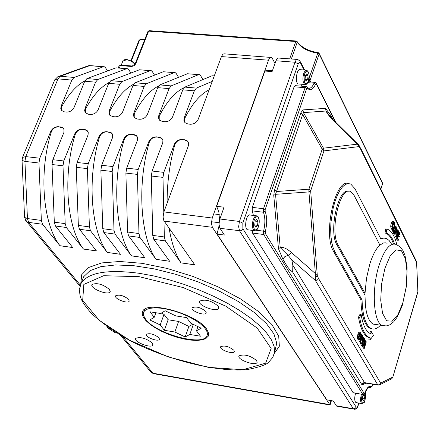 <?xml version="1.0" encoding="UTF-8"?>
<svg xmlns="http://www.w3.org/2000/svg" width="440" height="440" viewBox="0 0 440 440"><rect width="100%" height="100%" fill="white"/><g stroke="black" fill="none" stroke-linecap="round" stroke-linejoin="round"><path stroke-width="0.66" d="M358.919 145.228L360.002 146.899L360.393 148.698L359.029 146.591L323.939 150.898L322.207 149.193L308.891 189.211L308.935 191.906L275.545 194.321L273.757 195.365L278.454 248.677L280.209 247.594L275.545 194.321L302.654 114.483L300.889 112.739L274.511 189.827L276.342 191.527L308.891 189.211L310.662 190.883L323.939 150.898L323.472 148.187L303.441 112.618L325.996 111.012L325.54 108.378L302.973 109.912L303.441 112.618L302.654 114.483L322.207 149.193L323.472 148.187L357.242 144.166L359.029 146.591L358.413 144.513L357.242 144.166L334.95 122.216L333.74 120.346M278.454 248.677L282.843 259.144L284.889 256.586L288.123 255.376L280.209 247.594C282.887 246.736 286.709 248.435 291.671 252.698L288.123 255.376L291.781 259.804L292.826 265.172L292.694 272.096L361.675 384.351L362.626 384.725L366.097 383.042M334.95 122.216C330.325 117.612 327.344 113.878 325.996 111.012L329.852 116.138M291.671 252.698L315.387 273.592L308.935 191.906L310.662 190.883L317.323 275.82L315.387 273.592L315.398 280.517L317.328 280.088L318.56 278.564L317.323 275.82L315.507 277.305M365.024 293.266L366.504 278.273L369.815 264.022C372.697 254.925 376.052 248.606 379.885 245.075L354.063 195.355L350.757 191.708C340.291 184.905 329.247 231.193 338.162 245.091L365.024 293.266C364.793 310.228 367.466 320.502 373.043 324.093L376.195 324.572M387.118 243.293L385.66 242.836L383.62 242.935L379.885 245.075M362.357 341.963L363.589 342.293L363.82 341.523L362.945 340.027L363.49 338.245L364.43 339.845L363.132 339.411M360.338 343.382L361.482 343.563L362.675 345.587L361.532 345.411L360.338 343.382L361.427 339.818M358.875 340.907L360.025 341.088L360.283 341.523L359.134 341.341L358.875 340.907L359.255 339.669M358.248 339.493L357.698 339.119L357.346 337.172L357.891 334.257L358.897 332.129L360.382 332.107M395.681 236.814L395.186 236.407L394.757 234.784L395.021 233.937M396.121 233.888L395.973 233.316M394.224 233.838L393.663 233.398L393.349 231.611M393.58 229.735L394.801 226.688L396.176 226.688M391.738 228.613L391.012 228.08L390.687 226.127L391.199 223.3L392.139 221.392L393.525 221.392M393.041 224.263L394.185 224.439L393.058 224.301L392.937 222.948M369.991 339.939L368.858 339.763L369.188 337.777L368.132 337.343C363.572 334.895 360.36 328.152 358.495 317.125L359.975 314.331L361.13 314.501L359.651 317.3C361.504 328.328 364.711 335.071 369.27 337.524L370.32 337.953L369.991 339.939L373.511 335.423L371.36 331.666L371.002 333.839L370.068 333.454C365.811 331.161 362.83 324.847 361.13 314.501M369.914 333.377L370.227 331.496L371.36 331.666M393.454 243.975C391.655 238.441 389.285 234.933 386.337 233.453L385.033 232.986L385.682 228.905L386.82 229.042L386.166 233.129L387.47 233.591C390.385 235.059 392.739 238.513 394.526 243.964M391.815 229.504L392.942 229.647L393.965 231.688L392.838 231.55L391.815 229.504L392.079 228.652M392.403 227.59L393.399 224.345M397.936 236.902L399.13 237.193L399.35 236.467L398.558 234.872L399.064 233.195L399.916 234.905L398.668 234.504M396.072 237.996L397.194 238.134L398.277 240.306L397.161 240.163L396.072 237.996L396.402 236.907M397.513 233.255L397.722 232.579M362.89 347.71L364.034 347.892L364.315 348.37L363.176 348.189L363.05 346.44M361.812 345.879L362.956 346.06L363.193 346.462L362.049 346.28L361.939 345.472M362.401 343.948L362.94 342.188M363.374 340.758L363.688 339.73M380.584 238.425L384.351 238.04M372.185 328.884L369.903 328.279C364.447 325.006 361.449 315.502 360.905 299.767L333.619 251.482C322.702 234.773 335.231 178.206 348.486 183.535M333.713 120.329L329.907 116.199M392.75 377.427L417.879 292.039L416.631 262.136M416.559 261.547L417.863 291.616L392.706 377.564L391.633 378.862L392.673 377.168L380.639 383.114L379.363 384.934M391.485 378.934L379.577 384.83L378.136 385.083M318.225 52.641L317.763 53.141L319.149 53.911L318.995 53.108L318.225 52.641M147.95 31.422L148.627 31.147L295.79 41.509L297.236 42.24L297.066 41.421L296.302 41.008L295.79 41.509L289.707 58.856M139.007 40.337L140.195 39.595L144.925 39.088M135.064 64.108L135.74 63.839L148.627 31.147L149.193 30.674L296.175 40.997M149.055 30.663L147.972 31.361L135.091 64.042L131.522 66.484L134.03 65.813L135.74 63.839M353.282 392.843L252.532 233.068L252.252 230.384M253.418 215.446L252.225 210.87L252.302 207.367L294.096 86.785L295.245 85.657L305.916 86.548M300.762 86.119L302.159 84.276M84.975 80.713C76.412 85.448 68.635 94.122 61.655 106.733L61.177 106.068L71.841 80.08L74.058 77.451L103.29 66.787L104.368 66.776L105.49 67.749L107.602 70.928M109.104 82.456C100.447 87.147 92.576 96.008 85.492 109.043L85.019 108.372L95.596 82.17L97.779 79.514L126.577 68.712L127.639 68.701L128.739 69.68L130.9 73.024M133.639 84.205C124.872 88.825 116.892 97.889 109.698 111.386L109.236 110.71L119.708 84.288L121.864 81.609L150.211 70.67L151.25 70.653L152.334 71.638L154.55 75.163M158.604 85.954C149.715 90.475 141.609 99.748 134.277 113.762L133.826 113.086L144.199 86.438L146.322 83.738L174.202 72.655L175.225 72.639L176.281 73.623L178.552 77.347M184.058 87.681C175.016 92.054 166.749 101.552 159.247 116.182L158.807 115.495L169.07 88.627L171.166 85.899L198.556 74.674L199.556 74.651L200.59 75.642L202.917 79.569M274.989 63.437L272.404 58.537L271.392 57.47L270.072 57.701L268.675 59.774L212.24 218.026L163.895 211.91L163.064 216.997L163.851 220.66L194.821 264.853L181.044 262.9L165.352 240.906L164.346 236.957L163.977 220.886M219.115 225.473L217.074 234.075L326.805 399.85L333.24 400.983L336.391 405.785L337.271 406.302M297.094 59.417L277.926 58.014L276.848 58.938L276.1 60.34L272.091 71.61L264.897 71.033L216.673 206.311L224.037 207.218L219.643 219.676L219.032 224.169L219.758 227.887L224.406 235.037L217.074 234.075M164.104 221.073L212.377 227.321L329.764 404.608L152.95 373.219L151.195 372.482L150.002 371.036M162.443 139.172L161.524 138.105L162.899 140.349L162.773 142.797L152.119 171.034L151.299 176.022L152.757 235.4L153.786 239.338L169.648 261.283L156.079 259.358L140.008 237.468L138.969 233.552L137.39 174.411L138.204 169.45L148.781 141.757L149.232 142.428C136.889 184.365 140.355 237.589 156.09 259.331L156.079 259.358M137.137 136.477L136.246 135.46L137.61 137.687L137.472 140.135L126.704 168.135L125.889 173.08L127.567 232.018L128.623 235.928L144.864 257.769L131.505 255.877L115.066 234.091L113.988 230.191L112.195 171.496L113.009 166.568L123.695 139.117L124.157 139.788C111.716 181.374 115.412 234.207 131.516 255.849L131.505 255.877M112.233 133.826L111.364 132.853L112.629 134.695L112.569 137.517L101.689 165.275L100.876 170.181L102.767 228.685L103.857 232.568L120.456 254.315L107.305 252.45L90.508 230.758L89.403 226.892L87.401 168.625L88.215 163.74L99 136.526L99.473 137.192C86.944 178.426 90.86 230.874 107.316 252.417L107.305 252.45M87.714 131.219L86.867 130.29L88.226 132.489L88.055 134.937L77.072 162.465L76.258 167.332L78.353 225.407L79.47 229.262L96.426 250.905L83.468 249.073L66.33 227.486L65.197 223.641L62.992 165.798L63.806 160.952L74.69 133.969L75.174 134.629C62.557 175.527 66.688 227.59 83.479 249.04L83.468 249.073M63.58 128.656L62.755 127.765L64.009 129.58L63.921 132.401L52.833 159.698L52.019 164.527L54.313 222.178L55.462 226.012L72.754 247.555L59.994 245.746L42.521 224.257L41.36 220.435L38.962 163.014L39.771 158.208L50.754 131.45L51.244 132.11C38.544 172.673 42.884 224.356 60.005 245.718L59.994 245.746M206.624 329.087L208.593 333.163L208.302 336.1L205.799 338.602L201.993 339.922L196.862 340.428L190.669 340.098L183.739 338.965L176.402 337.084L169.026 334.543L161.964 331.48L155.568 328.031L150.139 324.374L145.965 320.678L143.253 317.125L142.164 313.907L142.764 311.179C147.131 300.19 196.917 314.023 206.624 329.087M159.071 337.87L159.429 339.389C158.136 342.183 144.43 336.831 146.339 334.274C149.98 332.932 154.226 334.131 159.071 337.87M233.915 350.3L234.179 351.752C232.81 354.673 218.691 349.36 220.688 346.682C224.604 345.235 229.014 346.44 233.915 350.3M256.746 360.652L257.065 362.522C255.25 366.382 236.434 359.398 239.08 355.839C244.354 353.92 250.245 355.526 256.746 360.652M152.422 343.112L152.906 345.109C151.222 348.744 133.183 341.682 135.663 338.355C140.432 336.622 146.02 338.206 152.422 343.112M109.527 289.476L110.099 291.825C108.213 295.861 89.314 288.195 92.032 284.493C96.965 282.53 102.8 284.191 109.527 289.476M205.849 311.482L206.151 313.12C204.666 316.272 190.058 310.645 192.192 307.742C196.218 306.158 200.772 307.401 205.849 311.482M128.799 299.492L129.201 301.202C127.798 304.211 113.63 298.54 115.665 295.779C119.4 294.311 123.778 295.548 128.799 299.492M218.202 306.141L218.581 308.358C216.535 312.664 196.806 305.091 199.722 301.114C205.205 298.925 211.365 300.603 218.202 306.141M209.121 89.821C200.211 94.221 192.044 103.824 184.613 118.635L184.184 117.948L194.337 90.844L196.399 88.094L212.24 81.389M174.465 72.578L163.251 71.748L135.157 82.77L133.018 85.459L122.601 112.002C120.984 115.22 118.421 116.831 114.906 116.82L112.673 116.606L109.714 115.148L108.867 113.118L109.236 110.71M109.698 111.386L109.621 115.033M198.814 74.591L187.44 73.75L159.825 84.915L157.718 87.626L147.406 114.395C145.794 117.645 143.209 119.262 139.639 119.257L137.379 119.031L134.579 117.799L133.54 115.868L133.826 113.086M134.277 113.762L134.211 117.381M214.286 75.873L211.992 75.785L184.882 87.093L182.804 89.832L172.601 116.831C171.001 120.104 168.388 121.737 164.769 121.726L162.47 121.501L159.577 120.219L158.472 117.898L158.807 115.495M159.247 116.182L159.192 119.763M169.142 228.25C171.529 242.886 175.5 254.424 181.055 262.867L181.044 262.9M188.149 141.916L187.391 141.081L184.679 139.964L182.336 139.717C178.646 139.695 176.105 141.493 174.702 145.112C169.527 163.95 166.996 183.31 167.123 203.187M163.779 212.229L162.987 177.375L163.801 172.37L174.268 144.436L174.702 145.112M87.054 130.554L82.341 129.173C78.887 129.151 76.335 130.751 74.69 133.969M82.341 129.173L84.706 129.624M86.867 130.29L84.546 129.399M111.546 133.122L106.722 131.692C103.208 131.67 100.639 133.276 99 136.526M106.722 131.692L109.115 132.149M111.364 132.853L108.955 131.923M136.428 135.729L131.478 134.25C127.919 134.222 125.323 135.845 123.695 139.117M131.478 134.25L133.903 134.712M136.246 135.46L133.749 134.486M161.706 138.38L156.635 136.846C153.016 136.818 150.398 138.457 148.781 141.757M156.635 136.846L159.088 137.319M161.524 138.105L158.939 137.088M182.336 139.717L182.188 139.491C178.519 139.458 175.879 141.108 174.268 144.436M182.188 139.491L184.679 139.964M163.895 211.91L188.48 145.497L188.656 143.446L187.99 141.653L187.215 140.8L184.531 139.733M270.655 57.415L223.96 53.818L222.811 54.318L221.43 56.59L198.198 119.301C196.603 122.606 193.974 124.251 190.3 124.234L187.963 124.009L184.976 122.672L183.865 120.346L184.184 117.948M150.48 70.593L139.425 69.779L110.869 80.658L108.702 83.32L98.181 109.643C96.558 112.838 94.012 114.433 90.552 114.428L88.358 114.213L85.476 112.805L84.639 110.781L85.019 108.372M126.852 68.635L115.951 67.837L86.95 78.573L84.755 81.213L74.135 107.322C72.507 110.49 69.982 112.074 66.572 112.068L64.41 111.859L61.611 110.495L60.781 108.482L61.177 106.068M62.942 128.029L58.344 126.693C54.934 126.676 52.404 128.26 50.754 131.45M58.344 126.693L60.671 127.138M62.755 127.765L60.511 126.918M58.812 76.346L87.389 66.094L90.778 65.654L103.571 66.71M22.027 160.061L22.044 160.38L24.937 161.392L25.746 156.607L57.976 78.864L60.203 76.246L57.866 76.681L54.764 79.811L57.976 78.864L71.841 80.08M54.648 80.08L22.429 157.652M39.771 158.208L25.746 156.607L22.539 157.388L22.044 160.38L24.558 217.058M80.272 285.038L28.628 222.371L27.445 218.565L24.574 217.426L26.703 221.645L28.628 222.371L42.521 224.257M154.006 373.747L152.95 373.219L122.832 336.677M331.419 400.664L330.077 405.026L329.764 404.608L331.007 400.593M212.377 227.321L211.409 223.196L212.24 218.026M82.505 129.399C79.024 129.388 76.582 131.131 75.174 134.629M58.509 126.918C55.077 126.907 52.657 128.639 51.244 132.11M106.876 131.918C103.351 131.901 100.881 133.661 99.473 137.192M131.632 134.475C128.051 134.459 125.559 136.23 124.157 139.788M156.783 137.077C153.148 137.06 150.629 138.842 149.232 142.428M184.613 118.635L184.564 122.183M85.492 109.043L85.41 112.722M61.655 106.733L61.567 110.44M362.89 336.947L363.473 337.04L361.482 343.563M364.43 339.845L364.661 339.081L363.473 337.04M362.675 345.587L362.912 344.817L361.972 343.222L362.709 340.797L363.589 342.293M362.357 338.162L361.724 338.998L361.251 338.344L362.049 335.742L362.522 336.936L362.357 338.162L361.356 338.008M361.598 338.894L361.955 338.949M360.283 341.523L361.026 339.086L361.587 339.84L362.021 339.752L362.632 338.591L362.879 336.644L362.021 334.554L360.025 341.088M361.284 334.444L362.021 334.554M360.476 336.886L359.277 338.762L359.079 338.553L359.31 334.895L360.074 333.185L360.707 333.24L360.927 334.642L360.476 336.886L359.332 336.71L359.755 333.696M358.881 337.904L359.332 336.71M359.744 339.466L360.745 337.343L361.284 334.428L360.618 332.145L360.047 332.31L359.04 334.439L358.495 337.348L358.848 339.3L359.744 339.466M358.897 332.129L360.047 332.31M394.757 234.784L395.879 234.927L396.308 236.549L396.935 236.902L397.491 235.912L397.419 231.226L397.865 230.731L398.074 230.984L398.37 232.656L398.668 231.682L397.975 229.889L397.155 230.824L396.93 232.161L397.21 235.56L396.748 236.104L396.506 235.807L396.193 233.899L395.879 234.927M394.801 226.688L395.929 226.826L394.993 228.778L394.477 231.566L394.785 233.536L395.137 233.948L396.193 233.899M396.055 233.156L397.05 233.277M396.468 232.1L396.93 232.161M397.331 232.529L398.37 232.656M397.326 232.496L398.354 232.623M396.297 231.396L395.225 233.09L395.005 232.832L395.236 229.262L395.945 227.695L396.528 227.838L396.721 229.251L396.297 231.396L395.175 231.259L395.577 228.311M394.829 232.21L395.175 231.259M395.604 233.827L396.539 231.88L397.05 229.091L396.743 227.128L395.929 226.826M394.185 224.439L394.361 222.618L393.75 221.419L393.267 221.529L392.326 223.438L391.82 226.264L392.139 228.217L392.854 228.789L393.151 227.805L392.359 227.513L392.161 226.122L393.3 222.382L393.888 222.53L394.168 224.4M392.469 227.689L393.135 227.772M391.727 228.646L392.854 228.789M391.386 228.531L392.513 228.668M369.188 337.777L370.32 337.953M358.495 317.125L359.651 317.3M385.033 232.986L386.166 233.129M396.836 244.684C394.861 236.561 391.947 231.501 388.097 229.515L386.82 229.042M394.488 223.438L394.829 223.482L392.942 229.647M393.965 231.688L394.191 230.956L393.404 229.383L395.065 223.955L394.829 223.482M398.585 231.946L399.058 232.007L397.194 238.134M399.916 234.905L400.136 234.185L399.058 232.007M398.277 240.306L398.497 239.58L397.645 237.87L398.338 235.593L399.13 237.193M363.193 346.462L364.903 340.852L364.034 347.892M364.535 339.488L364.936 339.554L362.956 346.06M365.151 341.33L366.058 341.473L364.496 346.616L365.299 340.164L364.936 339.554M364.315 348.37L366.295 341.875L366.058 341.473M161.31 313.082L164.005 314.386L160.198 324.951L149.804 319.941L154.242 317.295L149.98 311.812L160.617 313.495L165.193 310.767L175.786 315.898L186.593 317.609L190.713 323.125L201.229 328.218L196.455 330.825L200.464 336.199L189.805 334.455L185.169 336.985L174.845 332.013L164.357 330.297L160.198 324.951M164.005 314.386L168.13 319.776L164.357 330.297M168.13 319.776L178.602 321.448L174.845 332.013M178.602 321.448L188.892 326.425L185.169 336.985M188.892 326.425L192.907 324.192M193.336 324.401L189.805 334.455M197.929 326.623L196.455 330.825M155.892 312.747L154.242 317.295M145.646 319.27C155.832 333.668 202.208 346.527 206.943 336.1L207.531 333.526L206.531 330.457L203.973 327.052L199.98 323.477L194.733 319.913L188.502 316.541L181.599 313.539L174.383 311.058L167.222 309.232L160.49 308.149L154.528 307.857L149.622 308.368L146.02 309.65L143.886 311.63L143.479 312.527L143.594 315.656L145.646 319.27M365.398 305.492L364.98 294.822M364.815 294.8L336.963 244.937C328.345 231.566 338.393 186.747 348.865 191.306M360.905 299.767L362.06 299.937C362.599 315.673 365.591 325.182 371.036 328.449C374.022 329.852 377.168 328.779 380.474 325.221M391.369 243.837L389.191 240.565L386.694 238.612L383.873 238.046L380.87 238.981L354.959 188.716L350.73 184.036L348.117 183.552L345.361 184.481L342.573 186.808L339.861 190.454L337.337 195.283L335.104 201.108L333.25 207.697L330.985 222.079L330.666 229.284L330.913 236.099L331.716 242.259L333.036 247.506L334.818 251.642L362.06 299.937M216.673 206.311L218.862 212.152L219.532 220.061M72.727 247.517L60.005 245.718M96.399 250.872L83.479 249.04M120.434 254.276L107.316 252.417M144.837 257.736L131.516 255.849M169.62 261.25L156.09 259.331M194.799 264.814L181.055 262.867M128.859 66.264L125.18 65.065L122.084 65.169M248.358 229.884L247.522 229.779C243.661 228.338 246.499 212.889 250.223 215.05L256.102 215.782M255.926 227.304L254.716 225.302L255.14 221.353L256.773 219.417L257.983 221.419L257.56 225.357L255.926 227.304M254.749 225L257.56 225.357M255.36 221.089L257.983 221.419M356.345 402.639L355.894 402.562C354.448 400.989 354.343 397.881 355.57 393.239M364.084 394.268L364.859 395.555L364.496 398.871L363.275 400.763L362.411 399.333L362.775 396.006L363.786 394.444M362.5 398.519L364.496 398.871M363.248 395.274L364.859 395.555M299.035 84.018L298.254 83.952C294.663 82.742 296.802 67.771 300.295 69.685L306.064 70.142M306.158 81.202L305.074 79.041L305.486 75.24L306.972 73.618L308.05 75.79L307.637 79.574L306.158 81.202M305.245 79.382L307.637 79.574M305.448 75.581L308.05 75.79M116.787 333.08L115.082 332.635L107.866 328.053L106.876 326.491M274.511 189.827L273.757 195.365M302.973 109.912L300.889 112.739M330.622 117.029L330.776 115.423L325.54 108.378M333.284 119.895L330.776 115.423M282.843 259.144L287.458 266.838L290.367 270.221L292.694 272.096M291.781 259.804L315.398 280.517L377.784 384.857L364.513 382.613L292.826 265.172M364.875 382.833L363 382.839L361.675 384.351M372.702 384.159L371.498 386.914C369.298 385.22 367.043 387.266 364.738 393.047L364.166 393.459L265.337 233.492L265.271 231.814C267.201 223.806 267.152 216.975 265.128 211.332L265.172 209.572L306.669 88.55L307.362 88.094C310.134 91.184 312.879 89.87 315.596 84.15L316.277 83.941L335.445 122.023M384.945 268.235L390.126 256.009L396.022 249.827L401.451 250.795L405.356 258.566L407.017 271.519L406.159 287.133L402.947 302.456L397.975 314.6L392.172 321.178L386.667 320.788L382.558 313.341L380.721 300.218L381.574 284.064L384.945 268.235M373.043 324.093L386.227 325.963L390.022 324.731L393.773 321.734L397.183 317.13L402.177 305.938L406.632 285.247L407.083 267.075L404.971 255.316L402.919 250.514L400.004 246.747L396.22 244.453C390.099 242.418 384.384 249.354 379.066 265.26C371.465 288.844 373.318 322.118 382.168 325.479L384.846 326.007M363.995 382.872L377.971 385.05L379.759 384.351L380.639 383.114L318.56 278.564M360.393 148.698L416.504 262.372L416.114 260.673L360.476 147.862M363.88 382.91L362.626 384.725M319.193 53.504L382.399 182.738L382.564 183.744L380.859 189.189M309.997 80.614L319.149 53.911L382.553 183.502L380.809 189.085M291.374 58.982L297.236 42.24C301.4 48.037 308.242 51.673 317.763 53.141L309.056 78.507M131.362 60.896L139.607 40.062L144.782 39.452M131.967 65.978L120.945 65.076L120.346 65.566L131.522 66.484M119.02 66.077L120.346 65.566L119.372 68.019M307.808 82.649L314.067 83.166L315.062 82.341L316.085 83.028L316.277 83.941M307.373 87.533L308.017 88.132C310.195 88.913 312.208 87.258 314.067 83.166L315.596 84.15M294.096 86.785L305.063 87.709L306.202 86.57L306.966 86.966L307.362 88.094M265.172 209.572L263.505 208.731L305.063 87.709L306.669 88.55M252.302 207.367L263.505 208.731L263.417 212.245L265.128 211.332M252.225 210.87L263.417 212.245C265.298 217.454 265.342 223.757 263.56 231.154L265.271 231.814M256.366 230.23L263.56 231.154L263.692 234.514L265.337 233.492M252.532 233.068L263.692 234.514L362.752 394.328L364.166 393.459M352.924 392.629L363.094 394.543M364.727 393.322L364.738 393.047M368.924 387.233L370.145 387.833L371.498 386.914M368.275 387.514L370.392 387.932M368.214 387.558L370.238 387.904L372.059 386.304M219.995 228.305L240.427 230.808L241.819 230.191L242.875 228.778L242.82 223.157L239.454 221.469L238.623 226.683L239.558 230.835L353.392 408.804L354.228 409.321M242.82 223.157L298.194 63.91L294.998 62.227L239.454 221.469L219.863 218.988M298.194 63.91L299.327 62.266L300.025 62.337L300.465 62.898L300.097 61.089L297.605 59.4L296.104 60.121L294.998 62.227L275.935 60.764M300.465 62.898L304.062 69.982M308.886 79.497L310.123 81.939M386.969 233.376L387.283 233.998M358.749 403.062L357.28 407.627L356.411 408.65L355.025 409.305L336.853 406.23M358.045 405.394L357.11 407.193L356.186 407.094L355.322 408.315L353.887 408.837L336.391 405.785M356.186 407.094L242.875 228.778M273.9 354.024L279.345 346.231L278.713 336.188L271.799 324.451L258.841 311.745L240.543 298.92L218.075 286.864L192.973 276.452L167.024 268.422L142.06 263.335L119.801 261.487L101.695 262.922L88.797 267.443L81.741 274.648L80.724 283.987M82.115 280.759L83.683 276.694L90.046 270.672L100.799 266.668L115.544 264.952L133.628 265.683L154.181 268.873L176.127 274.401L198.297 281.991L219.478 291.236L238.519 301.625L254.414 312.587L266.393 323.532L273.922 333.889L276.76 343.156L274.912 350.922M153.786 239.338L165.352 240.906M128.623 235.928L140.008 237.468M103.857 232.568L115.066 234.091M79.47 229.262L90.508 230.758M55.462 226.012L66.33 227.486M81.956 281.177L81.235 283.041C78.92 289.581 79.2 295.482 82.071 300.762C83.259 303.341 86.334 307.505 91.284 313.258C101.613 322.905 114.906 332.228 131.164 341.215C168.916 360.245 215.727 372.048 246.615 369.721C258.709 367.318 265.975 364.909 268.411 362.505L272.795 357.396L274.544 352.292L274.109 346.423L271.447 339.911L266.569 332.893L259.551 325.529L250.525 317.999L239.685 310.481L227.277 303.166L213.609 296.252L199.023 289.916L183.893 284.317L168.603 279.603L153.555 275.897L139.128 273.279C107.635 269.214 88.341 272.47 81.235 283.041L79.431 289.157M139.216 276.683L183.167 287.573L225.704 306.119L257.191 328.059L271.145 348.464L265.639 363.187L242.974 369.721L208.313 367.356L168.234 356.895L129.668 340.28L99.253 320.32L82.676 300.449L83.842 284.416L103.708 275.715L139.216 276.683M164.346 236.957L152.757 235.4M138.969 233.552L127.567 232.018M113.988 230.191L102.767 228.685M89.403 226.892L78.353 225.407M65.197 223.641L54.313 222.178M63.806 160.952L52.833 159.698M52.019 164.527L62.992 165.798M88.215 163.74L77.072 162.465M113.009 166.568L101.689 165.275M138.204 169.45L126.704 168.135M163.801 172.37L152.119 171.034M221.43 56.59L268.516 60.198M182.804 89.832L194.337 90.844M157.718 87.626L169.07 88.627M133.018 85.459L144.199 86.438M108.702 83.32L119.708 84.288M84.755 81.213L95.596 82.17M76.258 167.332L87.401 168.625M100.876 170.181L112.195 171.496M125.889 173.08L137.39 174.411M151.299 176.022L162.987 177.375M139.425 69.779L150.211 70.67M163.251 71.748L174.202 72.655M187.44 73.75L198.556 74.674M211.992 75.785L214.247 75.972M196.399 88.094L184.882 87.093M171.166 85.899L159.825 84.915M146.322 83.738L135.157 82.77M121.864 81.609L110.869 80.658M97.779 79.514L86.95 78.573M115.951 67.837L126.577 68.712M74.058 77.451L60.203 76.246L89.694 65.659L103.29 66.787M25.443 220.138L79.915 286.116M41.36 220.435L27.445 218.565L24.937 161.392L38.962 163.014M361.95 336.055L362.257 336.105M361.724 336.809L362.522 336.936M360.927 339.405L361.24 339.455M360.107 333.146L360.707 333.24M359.777 334.466L360.927 334.642M357.698 339.119L358.848 339.3M357.346 337.172L358.495 337.348M357.891 334.257L359.04 334.439M396.38 235.455L397.21 235.56M396.215 234.058L397.282 234.19M396.825 230.78L397.155 230.824M397.546 230.918L398.074 230.984M395.186 236.407L396.308 236.549M395.89 227.761L396.528 227.838M395.599 229.114L396.721 229.251M393.663 233.398L394.785 233.536M394.02 231.512L394.477 231.566M393.866 228.635L394.993 228.778M390.687 226.127L391.82 226.264M391.199 223.3L392.326 223.438M392.139 221.392L393.267 221.529M392.997 223.35L394.125 223.487M393.234 222.453L393.888 222.53M391.012 228.08L392.139 228.217M336.963 244.937L338.162 245.091M333.619 251.482L334.818 251.642M122.809 61.204L126.412 59.78C130.614 60.434 133.397 62.051 134.756 64.631M247.522 229.779L254.243 230.643C258.621 232.843 261.464 217.261 256.938 215.886L256.13 215.776L255.008 216.42L253.286 219.439C251.834 224.906 252.148 228.641 254.243 230.643L254.942 230.769M254.293 219.951L255.376 217.789L256.647 216.728L257.857 216.986L258.764 218.504L259.199 220.974L259.067 223.916L258.396 226.749L257.323 228.91L256.058 229.983L254.843 229.74L253.924 228.239L253.484 225.759L253.616 222.799L254.293 219.951M361.444 394.251L361.334 394.592C360.223 399.135 360.366 402.132 361.752 403.59L362.142 403.673M365.139 392.26L365.558 393.311L365.712 396.638L364.947 400.318L363.605 402.732L362.896 403.095L362.274 402.815L361.537 400.516L361.735 396.847L362.368 394.411M298.254 83.952L304.805 84.496C307.604 85.921 312.092 75.955 306.84 70.202L305.217 70.664L303.776 73.211C302.379 78.683 302.726 82.445 304.805 84.496L305.459 84.585M304.733 73.722L305.723 71.781L306.878 70.961L307.967 71.423L308.776 73.062L309.15 75.559L308.385 81.081L307.406 83.022L306.251 83.853L305.162 83.413L304.343 81.779L304.106 76.395L304.733 73.722M109.478 328.317L107.866 328.053M116.43 332.86L115.082 332.635M358.039 144.281L334.675 121.264M417.923 291.88L417.989 291.357M382.591 183.667L382.58 183.101M318.12 52.624C308.517 51.123 301.565 47.504 297.27 41.762M140.052 39.584L139.029 40.277L130.95 60.682M120.797 65.065L119.064 65.967L118.283 67.931M335.962 122.535L316.322 83.501M353.111 392.816L362.94 394.51L364.733 393.316M364.76 393.234C367.917 387.514 369.518 385.572 369.567 387.409L368.759 387.272M372.097 386.436L372.774 384.17M308.215 81.779L314.787 82.319M310.69 81.983L309.029 78.705M304.629 70.026L300.564 62.007M358.127 405.653L358.897 403.09M90.013 65.577L88.561 65.709M120.549 335.352L151.195 372.482L153.511 373.659L330.05 405.02M187.215 140.8L187.391 141.081M360.833 339.724L361.587 339.84M358.017 339.46L359.167 339.636M396.995 229.768L397.799 229.867M395.494 236.792L396.611 236.935M394.014 233.811L395.137 233.948M391.468 228.58L392.596 228.718M368.132 337.343L369.27 337.524M386.337 233.453L387.47 233.591M208.659 334.834L208.076 336.523M159.538 339.091L159.429 339.389M234.3 351.401L234.179 351.752M257.23 362.038L257.065 362.522M153.043 344.724L152.906 345.109M110.253 291.418L110.099 291.825M206.283 312.741L206.151 313.12M129.316 300.889L129.201 301.202M218.763 307.83L218.581 308.358M144.749 309.265L143.886 311.63M208.313 332.145L207.504 334.472M369.903 328.279L371.036 328.449M134.822 64.537C135.119 62.849 132.435 61.166 126.77 59.483C124.113 59.609 122.832 60.077 122.931 60.891L121.253 65.104M219.263 214.599L213.708 213.901M219.082 222.717L211.459 221.744M355.894 402.562L361.752 403.59L363.864 402.65C364.337 404.817 366.823 391.573 365.222 392.068M272.399 70.741L264.968 70.147M116.754 333.058L115.638 332.877"/></g></svg>
